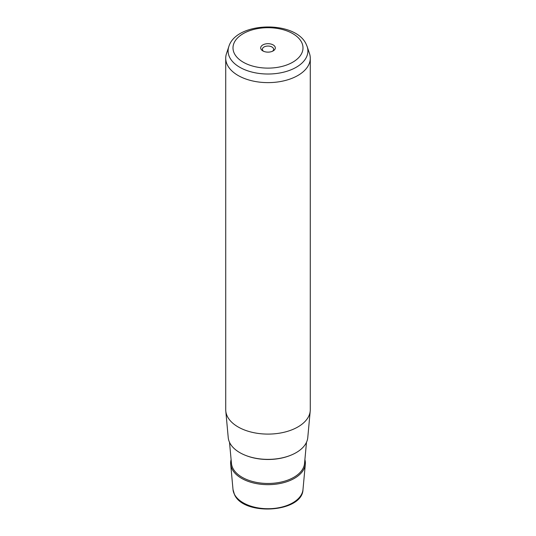 <?xml version="1.0" encoding="UTF-8"?>
<svg xmlns="http://www.w3.org/2000/svg" width="536" height="536" viewBox="0 0 536 536"><rect width="100%" height="100%" fill="white"/><g stroke="black" fill="none" stroke-linecap="round" stroke-linejoin="round"><path stroke-width="0.8" d="M263.504 51.242A5.621 3.243 0 0 1 262.606 50.21A5.621 3.243 180 0 1 262.379 49.292A5.621 3.243 180 0 1 267.203 46.083A5.621 3.243 180 0 1 273.394 48.381A5.621 3.243 0 0 1 273.621 49.292A5.621 3.243 0 0 1 272.496 51.242M225.723 58.216L225.723 409.685A42.277 24.408 0 0 0 225.783 410.978L228.229 437.604A39.825 22.994 0 0 0 229.783 442.857A39.825 22.994 0 0 0 272.616 459.218A39.825 22.994 0 0 0 307.771 437.604L310.217 410.978A42.277 24.408 0 0 0 310.277 409.685L310.277 58.216A42.277 24.408 180 0 1 274.01 82.377A42.277 24.408 180 0 1 227.431 65.091A42.277 24.408 180 0 1 225.723 58.216A42.277 24.408 180 0 1 226.487 53.593L228.818 46.619A39.905 23.041 180 0 0 229.71 57.466A39.905 23.041 180 0 0 277.407 73.372A39.905 23.041 180 0 0 307.182 46.619L309.513 53.593A42.277 24.408 180 0 1 310.277 58.216M225.783 410.978A42.277 24.408 0 0 0 227.431 416.559A42.277 24.408 0 0 0 272.898 433.932A42.277 24.408 0 0 0 310.217 410.978M260.985 49.098A7.31 4.221 0 0 0 262.828 50.9A7.31 4.221 0 0 0 273.172 50.9A7.31 4.221 0 0 0 275.015 46.726A7.31 4.221 0 0 0 265.943 43.858A7.31 4.221 0 0 0 260.985 49.098M231.103 459.633A37.373 21.581 0 0 0 230.681 464.223A37.373 21.581 0 0 0 232.135 469.154A37.373 21.581 0 0 0 272.335 484.511A37.373 21.581 0 0 0 305.319 464.223A37.373 21.581 0 0 0 304.897 459.633M302.987 489.569C302.471 512.583 243.706 516.315 234.487 494.581L233.013 489.569A35.041 20.227 0 0 0 234.379 494.192A35.041 20.227 0 0 0 272.06 508.59A35.041 20.227 0 0 0 302.987 489.569L305.319 464.223M301.587 42.223A35.001 20.207 180 0 1 277.856 67.302A35.001 20.207 180 0 1 234.413 53.6A35.001 20.207 180 0 1 258.144 28.522A35.001 20.207 180 0 1 301.587 42.223M290.566 455.325A38.92 22.472 180 0 1 245.434 455.325M229.509 442.287L231.458 463.459A36.595 21.125 0 0 0 232.885 468.283A36.595 21.125 0 0 0 272.241 483.325A36.595 21.125 0 0 0 304.542 463.459L306.492 442.287M233.013 489.569L230.681 464.223M307.182 46.619L306.11 44.066C295.209 20.214 236.108 21.594 228.818 46.619"/></g></svg>
